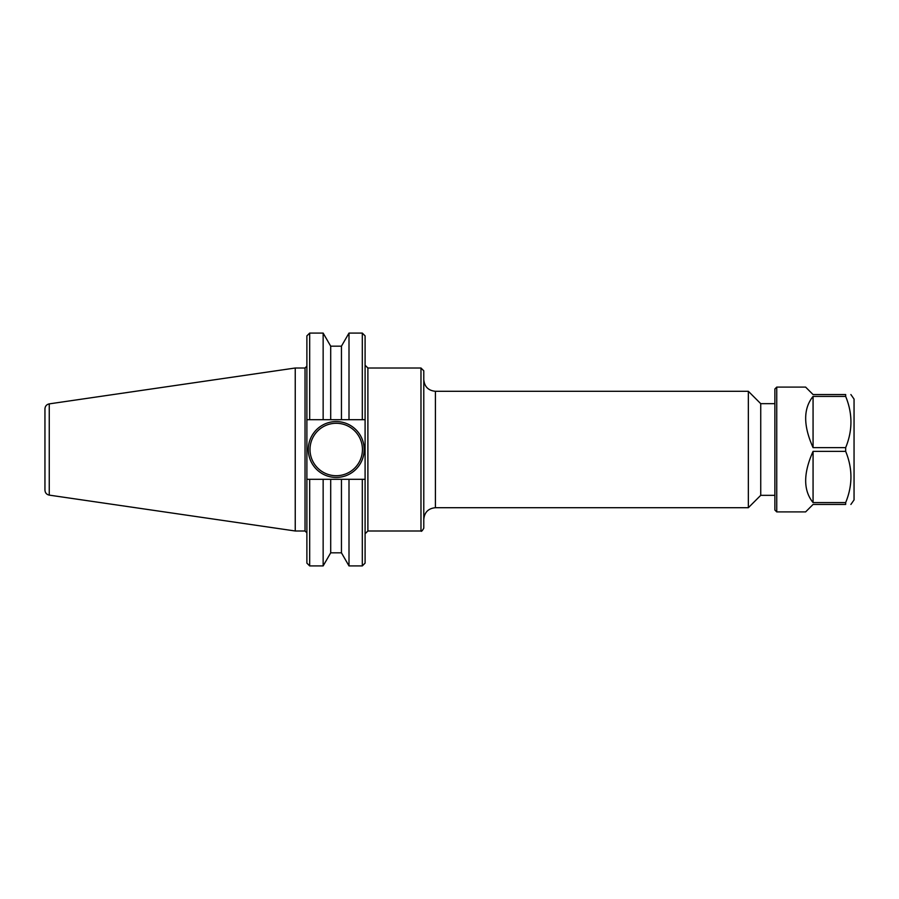 <?xml version="1.0" encoding="UTF-8"?>
<svg xmlns="http://www.w3.org/2000/svg" width="899" height="899" viewBox="0 0 899 899"><rect width="100%" height="100%" fill="white"/><g stroke="black" fill="none" stroke-linecap="round" stroke-linejoin="round"><path stroke-width="1.35" d="M420.979 368.006L423.777 370.804L423.777 528.196C422.249 530.904 421.316 531.837 420.979 530.994L420.979 368.006L367.893 368.006L365.095 365.219M49.254 403.876L49.254 495.124C46.591 494.517 45.152 492.866 44.95 490.146L44.95 408.854C45.152 406.134 46.591 404.483 49.254 403.876L295.243 368.006L295.243 530.994L305.031 530.994L306.885 532.86M295.243 368.006L305.031 368.006L305.031 530.994M423.777 519.352C424.463 512.284 428.34 508.396 435.408 507.71L435.408 391.29L748.35 391.29L748.35 507.71L435.408 507.71M748.35 391.29L760.734 403.662L760.734 495.338L748.35 507.71M760.734 403.662L774.882 403.662M349.003 479.302L341.451 479.302L341.451 552.829L349.003 565.921L349.003 479.302L365.095 479.302L362.308 479.302L362.308 565.921L365.095 563.122L365.095 419.698L362.308 419.698L365.095 419.698L365.095 335.878L362.308 333.079L362.308 419.698L349.003 419.698L349.003 333.079L362.308 333.079M309.683 565.921L309.683 479.302L306.885 479.302L306.885 563.122L309.683 565.921L323.146 565.921L323.146 479.302L306.885 479.302L306.885 419.698L309.683 419.698L309.683 333.079L323.146 333.079L323.146 419.698L330.697 419.698L330.697 346.171L323.146 333.079M309.683 333.079L306.885 335.878L306.885 419.698L323.146 419.698M364.162 449.5A27.936 27.936 0 0 1 322.258 473.694A27.936 27.936 0 0 1 322.258 425.306A27.936 27.936 0 0 1 364.162 449.5M362.443 449.5A26.217 26.217 0 0 0 323.112 426.8A26.217 26.217 0 0 0 323.112 472.2A26.217 26.217 0 0 0 362.443 449.5M330.697 419.698L341.451 419.698L341.451 346.171L349.003 333.079M341.451 419.698L349.003 419.698M341.451 479.302L323.146 479.302M341.451 552.829L330.697 552.829L330.697 479.302M776.747 511.902L776.747 387.098L774.882 388.964L774.882 510.036L776.747 511.902L805.616 511.902L813.067 504.451L845.667 504.451L845.667 502.586L813.067 502.586C803.212 490.438 803.212 473.368 813.067 451.365L845.667 451.365L845.667 447.635L813.067 447.635C803.212 425.632 803.212 408.562 813.067 396.414L845.667 396.414L845.667 394.549L813.067 394.549L805.616 387.098L776.747 387.098M813.067 502.586L813.067 451.365M845.667 451.365C852.69 468.435 852.69 485.505 845.667 502.586M845.667 504.451C852.69 504.451 852.69 504.451 845.667 504.451C852.69 504.451 852.69 504.451 845.667 504.451M813.067 447.635L813.067 396.414M845.667 396.414C852.69 413.495 852.69 430.565 845.667 447.635M850.881 504.451L854.05 499.934L854.05 399.066L850.881 394.549M845.667 394.549C852.69 394.549 852.69 394.549 845.667 394.549C852.69 394.549 852.69 394.549 845.667 394.549M420.979 530.994L367.893 530.994L367.893 368.006M367.893 530.994L365.095 533.781M305.031 368.006L306.885 366.14M435.408 391.29C428.34 390.604 424.463 386.716 423.777 379.648M760.734 495.338L774.882 495.338M49.254 495.124L295.243 530.994M349.003 565.921L362.308 565.921M341.451 346.171L330.697 346.171M330.697 552.829L323.146 565.921"/></g></svg>
